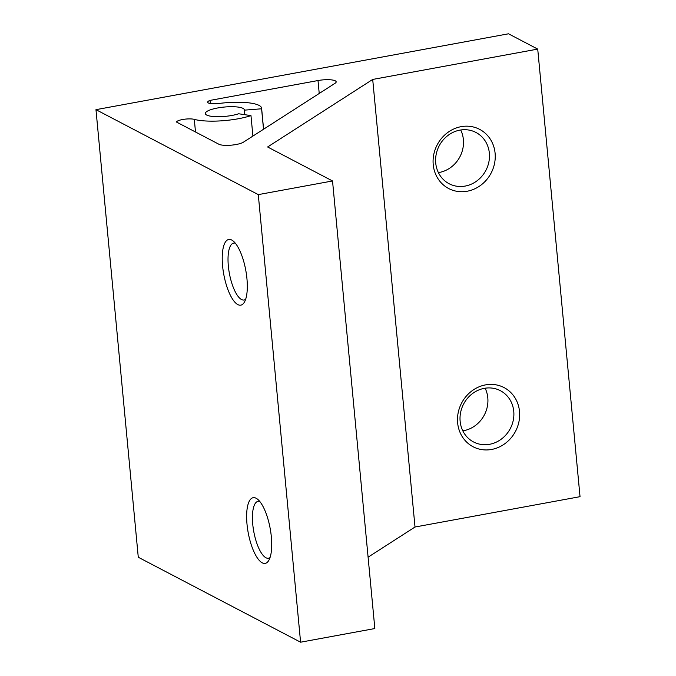 <?xml version="1.0" encoding="UTF-8"?>
<svg xmlns="http://www.w3.org/2000/svg" width="676" height="676" viewBox="0 0 676 676"><rect width="100%" height="100%" fill="white"/><g stroke="black" fill="none" stroke-linecap="round" stroke-linejoin="round"><path stroke-width="1.01" d="M244.315 110.154L261.587 108.785A36.952 8.83 -5.4 0 0 261.612 108.228A36.952 8.83 -5.4 0 0 219.083 103.453A9.819 2.349 174.6 0 1 207.659 102.203A9.819 2.349 174.6 0 1 210.025 100.403L318.007 80.545A13.359 3.194 174.6 0 1 336.175 81.83A13.359 3.194 174.6 0 1 335.068 83.283L243.461 142.154A13.359 3.194 174.6 0 1 236.135 144.512A13.359 3.194 174.6 0 1 218.889 144.241L176.411 122.001A9.819 2.349 174.6 0 1 182.554 119.525A9.819 2.349 174.6 0 1 194.308 119.373A36.952 8.83 -5.4 0 0 250.973 115.613L238.687 113.771A19.587 4.681 174.6 0 1 231.961 115.444A19.587 4.681 174.6 0 1 205.318 113.543A19.587 4.681 174.6 0 1 217.68 107.966A19.587 4.681 174.6 0 1 244.323 109.858A19.587 4.681 174.6 0 1 244.315 110.154L244.737 114.683M194.308 119.373L195.499 131.997M491.629 449.447A33.386 30.428 117.6 0 0 519.514 411.473A33.386 30.428 117.6 0 0 485.52 384.889A33.386 30.428 117.6 0 0 457.635 422.855A33.386 30.428 117.6 0 0 491.629 449.447M484.303 388.345A28.933 26.372 -62.4 0 1 500.367 390.677A28.933 26.372 -62.4 0 1 513.295 420.151A28.933 26.372 -62.4 0 1 489.593 444.293A28.933 26.372 -62.4 0 1 473.53 441.952A28.933 26.372 -62.4 0 1 460.61 412.487A28.933 26.372 -62.4 0 1 484.303 388.345M462.807 430.832A28.933 26.372 117.6 0 0 463.626 430.696A28.933 26.372 117.6 0 0 485.123 388.201M271.346 536.896A33.386 11.188 -100.4 0 0 257.446 499.116A33.386 11.188 -100.4 0 0 247.002 524.153A33.386 11.188 -100.4 0 0 256.314 556.314A33.386 11.188 -100.4 0 0 268.735 560.505A33.386 11.188 -100.4 0 0 271.346 536.896M270.054 557.539A28.933 9.692 79.6 0 1 268.533 558.232A28.933 9.692 79.6 0 1 252.748 524.246A28.933 9.692 79.6 0 1 258.071 501.313A28.933 9.692 79.6 0 1 259.728 501.415M467.217 191.224A33.386 30.428 -62.4 0 1 433.223 164.631A33.386 30.428 -62.4 0 1 461.117 126.665A33.386 30.428 -62.4 0 1 495.102 153.258A33.386 30.428 -62.4 0 1 467.217 191.224M459.9 130.122A28.933 26.372 117.6 0 0 436.197 154.263A28.933 26.372 117.6 0 0 449.126 183.737A28.933 26.372 117.6 0 0 465.189 186.069A28.933 26.372 117.6 0 0 488.883 161.927A28.933 26.372 117.6 0 0 475.963 132.462A28.933 26.372 117.6 0 0 459.9 130.122M460.711 129.986A28.933 26.372 -62.4 0 1 439.214 172.473A28.933 26.372 -62.4 0 1 438.403 172.617M222.59 265.938A33.386 11.188 79.6 0 1 233.034 240.901A33.386 11.188 79.6 0 1 246.943 278.681A33.386 11.188 79.6 0 1 244.323 302.282A33.386 11.188 79.6 0 1 231.91 298.091A33.386 11.188 79.6 0 1 222.59 265.938M235.316 243.199A28.933 9.692 -100.4 0 0 233.659 243.09A28.933 9.692 -100.4 0 0 228.344 266.031A28.933 9.692 -100.4 0 0 244.129 300.009A28.933 9.692 -100.4 0 0 245.641 299.316M332.533 180.965L258.283 194.62L300.592 642.2L374.842 628.545L332.533 180.965L267.611 146.979L372.704 79.438L537.724 49.094L508.504 33.8L95.967 109.664L258.283 194.62M300.592 642.2L138.276 557.244L95.967 109.664M372.704 79.438L415.013 527.018L580.033 496.674L537.724 49.094M415.013 527.018L368.099 557.176M250.973 115.613L252.909 136.087M261.587 108.785L263.522 129.268M210.025 100.403L210.321 103.529M319.224 93.465L318.007 80.545M261.612 108.228L263.589 129.217"/></g></svg>
